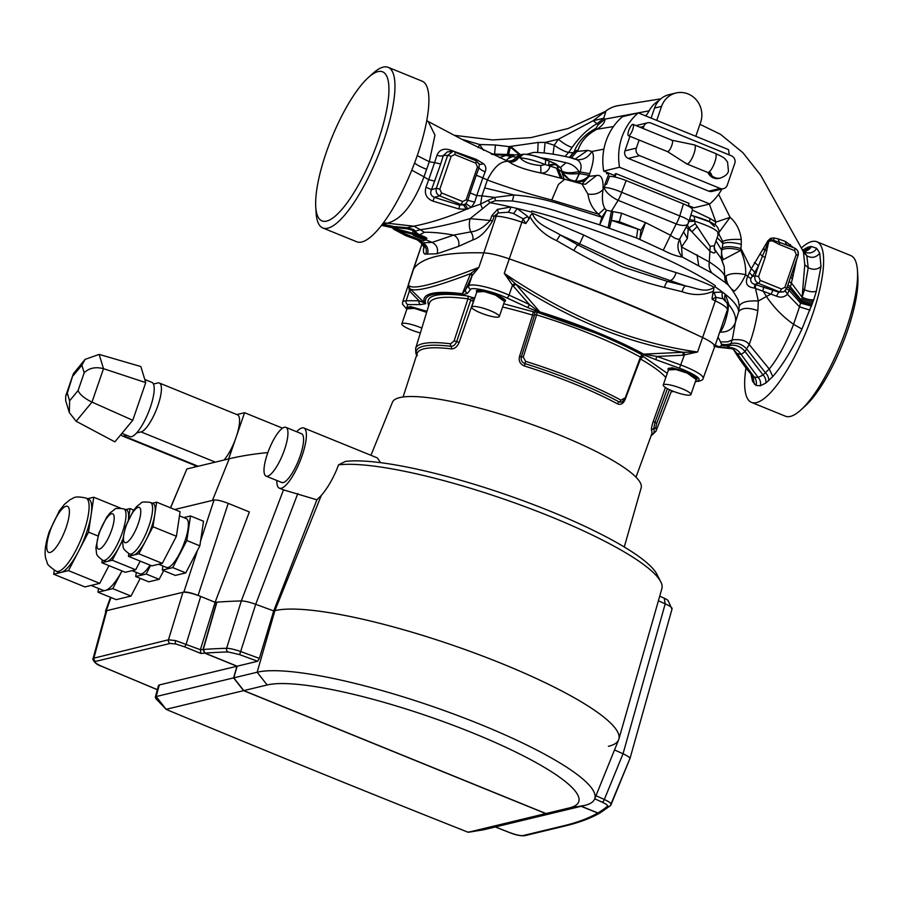 <?xml version="1.0" encoding="UTF-8"?>
<svg xmlns="http://www.w3.org/2000/svg" width="903" height="903" viewBox="0 0 903 903"><rect width="100%" height="100%" fill="white"/><g stroke="black" fill="none" stroke-linecap="round" stroke-linejoin="round"><path stroke-width="1.35" d="M595.416 332.428L539.78 312.551L529.463 304.593L513.401 286.228A2.923 0.993 137.9 0 1 515.952 284.276L539.768 311.851A135.315 25.318 19 0 1 596.014 331.954A135.315 25.318 19 0 1 643.67 354.123L683.086 352.283L682.961 355.218L656.899 356.448L643.67 354.123A2.923 1.919 -61.5 0 1 642.552 354.36C629.098 347.068 613.385 339.754 595.416 332.428M640.701 357.802L640.419 357.136A128.79 24.099 -161 0 0 593.045 334.923A128.79 24.099 -161 0 0 536.608 314.899L523.266 357.035L525.546 361.313A127.109 23.783 19 0 1 577.096 379.791A127.109 23.783 19 0 1 620.948 400.131A2.337 1.513 118.3 0 1 619.232 401.97L621.953 402.128L624.865 398.855L640.419 357.136A2.337 1.58 119 0 1 642.767 355.263L643.331 356.55A2.337 2.043 88.9 0 0 642.541 356.38L642.541 356.38A2.337 2.043 88.9 0 0 640.87 357.43M407.027 308.691L410.391 306.546L426.961 311.298M668.468 369.824L671.843 367.679L687.883 372.217L696.145 379.35M476.389 291.376L480.825 289.784L496.278 294.254L505.228 301.297M525.546 361.313L524.993 363.627A125.551 23.501 19 0 1 575.911 381.89A125.551 23.501 19 0 1 619.232 401.97A2.337 1.513 -61.7 0 0 617.494 403.855A123.993 23.207 -161 0 0 574.714 384.023A123.993 23.207 -161 0 0 524.429 365.986C520.151 364.202 518.514 361.042 519.507 356.516L532.601 315.091L534.474 315.282L521.347 356.741C520.771 360.263 521.99 362.566 524.993 363.627L524.429 365.986M416.78 354.755L416.644 354.608A2.337 2.269 -19.9 0 1 415.888 353.592L415.617 348.502A127.109 23.783 19 0 1 450.642 343.795A2.337 1.727 97 0 0 451.003 346.334C453.419 346.334 455.304 344.765 456.658 341.616L470.644 300.338L473.465 301.263L459.153 342.406C457.29 346.718 454.694 348.885 451.353 348.897A123.993 23.207 -161 0 0 417.209 353.423L403.077 396.981M420.369 332.925A14.64 2.743 19 0 1 410.888 329.787A14.64 2.743 19 0 1 401.801 323.872A14.64 2.743 19 0 1 420.38 327.496A14.64 2.743 19 0 1 421.836 328.105M401.801 323.872L407.129 308.386A14.64 2.743 19 0 1 425.719 311.998A14.64 2.743 19 0 1 426.634 312.382M672.329 390.92A14.64 2.743 19 0 1 663.242 385.005A14.64 2.743 19 0 1 681.833 388.629A14.64 2.743 19 0 1 690.919 394.532A14.64 2.743 19 0 1 672.329 390.92M663.242 385.005L668.581 369.508A14.64 2.743 19 0 1 687.16 373.131A14.64 2.743 19 0 1 696.258 379.046L690.919 394.532M480.735 312.957A14.64 2.743 19 0 1 471.648 307.043A14.64 2.743 19 0 1 490.227 310.666A14.64 2.743 19 0 1 499.314 316.581A14.64 2.743 19 0 1 480.735 312.957M471.648 307.043L476.976 291.556A14.64 2.743 19 0 1 495.566 295.168A14.64 2.743 19 0 1 504.653 301.083L499.314 316.581M459.153 342.406L454.096 340.86L467.957 298.848A2.337 1.671 97.8 0 0 467.167 295.902L472.461 297.538A2.337 1.05 -65.5 0 0 470.598 299.683L467.957 298.848A128.79 24.099 -161 0 0 429.433 303.216L415.617 348.502M470.644 300.338L470.598 299.683M450.642 343.795L454.096 340.86M624.865 398.855L640.419 357.136M642.541 356.38L641.017 357.678L625.102 398.776L621.964 402.128M523.266 357.035L519.507 356.516M534.678 314.662L534.474 315.26L534.678 314.662A2.337 2.291 46.5 0 0 533.221 311.749L537.071 312.246L536.608 314.899L534.678 314.662L532.747 320.734M620.948 400.131L624.504 398.223M669.484 389.678L656.718 423.304L654.991 422.311L653.693 428.801A125.551 23.501 19 0 1 651.165 435.585M667.407 388.64L654.991 422.311L653.253 421.385L665.409 387.466M656.718 423.304L655.838 427.288A2.337 2.269 160.1 0 1 653.693 428.801A2.337 2.269 -19.9 0 0 651.526 430.347C651.221 428.857 651.797 425.877 653.253 421.385M636.818 368.526L625.147 399.51C623.296 403.675 620.745 405.12 617.494 403.855M473.623 301.286A124.896 23.376 -161 0 0 473.465 301.263L472.461 297.538L474.797 297.9M503.727 303.769L533.221 311.749L532.601 315.091A124.896 23.376 -161 0 0 502.61 307.031M640.408 358.954L643.331 356.55L667.272 373.323M428.767 305.383L428.632 305.191C424.737 295.292 437.583 292.188 467.167 295.902M695.491 381.247L696.303 381.224C702.579 380.061 698.312 376.224 683.503 369.688L655.736 359.62L656.899 356.448A277.435 51.922 19 0 1 680.896 365.049A28.648 5.362 19 0 1 685.377 366.787A28.648 5.362 19 0 1 703.155 378.368L714.691 346.718A29.246 5.474 -161 0 0 702.681 337.575A439.321 82.218 -161 0 0 509.258 258.879A29.246 5.474 -161 0 0 483.624 252.885A439.321 82.218 -161 0 0 413.1 269.873A29.246 5.474 -161 0 0 413.021 270.065A29.246 5.474 -161 0 0 412.976 270.268A29.268 5.474 19 0 1 413.01 270.042A29.268 5.474 19 0 1 413.089 269.862A439.343 82.218 19 0 1 436.194 256.429A439.343 82.218 19 0 1 483.602 252.874A29.268 5.474 19 0 1 509.258 258.868A439.343 82.218 19 0 1 515.308 261.012C581.487 283.96 642.27 308.691 697.647 335.205A439.343 82.218 19 0 1 702.692 337.575A29.268 5.474 19 0 1 714.713 346.707A29.268 5.474 19 0 1 714.634 346.876A29.246 5.474 -161 0 0 714.691 346.718M655.736 359.62L642.552 354.36M539.78 312.551L526.946 307.212A2.923 1.501 -64.5 0 0 529.463 304.593A277.435 51.922 19 0 0 509.032 295.123L512.532 285.213L504.269 273.349C535.637 294.592 567.671 312.077 600.371 325.791C633.613 338.873 666.008 347.599 697.567 352.001L682.961 355.218M463.205 294.638C435.28 291.376 422.796 294.378 425.742 303.668A2.923 2.833 158.1 0 1 424.489 302.877A135.315 25.318 19 0 1 462.359 293.746L465.621 289.66A277.435 51.922 19 0 1 468.815 285.72L472.055 275.754L465.621 289.66A2.923 2.878 25.7 0 0 467.461 293.294L463.205 294.638A2.923 2.145 -82.8 0 1 462.359 293.746L470.519 273.654L478.861 267.401L472.055 275.754A2.923 2.359 28.3 0 0 471.073 273.157M671.335 391.326L672.532 390.999M409.352 288.057A2.923 2.562 -37.7 0 1 409.42 290.845L408.393 284.389L409.578 288.339L424.489 302.877L419.161 300.857A2.923 2.449 92 0 0 420.505 304.616L425.742 303.668M424.049 247.219L421.622 243.607L422.457 242.851L432.131 242.376L453.645 235.107L470.768 231.879C477.337 231.27 483.805 227.466 490.16 220.456L491.751 215.817L497.474 209.372L510.895 207.013L516.945 208.424L527.702 216.438L528.921 219.248L525.625 223.492A439.343 82.218 -161 0 0 521.9 222.172L504.269 273.349L515.952 284.276C571.294 320.057 627.009 342.734 683.086 352.283L697.567 352.001L715.323 300.88A439.343 82.218 -161 0 0 712.219 299.412L712.038 298.362A8.782 3.025 -153.7 0 0 712.648 298.825L712.219 299.412M679.485 368.131L684.339 355.127L684.327 352.339M513.401 286.228L512.532 285.213A2.923 0.937 -39.6 0 1 514.981 283.429M471.671 276.465A2.923 2.427 28.8 0 0 470.519 273.654C433.338 287.809 413.032 292.696 409.578 288.339M409.612 288.362A2.923 2.585 -42.9 0 1 409.849 291.364L409.42 290.845L406.158 300.812A277.435 51.922 19 0 1 419.161 300.857L409.849 291.364M413.1 269.873L408.393 284.389C409.612 290.89 433.101 285.235 478.861 267.401L496.244 216.178A439.343 82.218 -161 0 0 494.201 216.122L492.609 220.772C486.536 231.236 479.944 237.624 472.845 239.95L458.51 246.406L437.12 253.743L425.753 254.115C424.049 254.33 423.281 252.772 423.473 249.465L423.868 246.824M121.916 433.372L129.851 436.6A29.268 8.093 -67.9 0 0 136.601 432.966A29.268 8.093 -67.9 0 0 150.383 407.208A29.268 8.093 -67.9 0 0 153.442 384.035A29.268 8.093 -67.9 0 0 151.907 382.387L144.785 379.486M136.601 432.966L141.003 431.905A26.345 7.28 -67.9 0 0 157.98 405.379A26.345 7.28 -67.9 0 0 159.357 383.03A26.345 7.28 -67.9 0 0 157.856 382.962L153.442 384.035M224.034 460.033A26.345 7.28 -67.9 0 0 236.146 437.176A26.345 7.28 -67.9 0 0 237.523 414.838L159.357 383.03M266.058 476.095L281.691 482.462A26.3 7.269 -67.9 0 0 300.146 456.038A26.3 7.269 -67.9 0 0 301.523 433.733L285.89 427.367A26.3 7.269 -67.9 0 0 267.435 453.791A26.3 7.269 -67.9 0 0 266.058 476.095A26.3 7.269 -67.9 0 0 284.513 449.683A26.3 7.269 -67.9 0 0 285.89 427.367M56.223 571.249L58.83 572.31A39.518 10.926 -67.9 0 0 61.077 572.412A39.518 10.926 -67.9 0 0 78.505 551.383A39.518 10.926 -67.9 0 0 86.541 532.623A39.518 10.926 -67.9 0 0 91.147 514.687A39.518 10.926 -67.9 0 0 88.607 499.111L85.999 498.05A39.518 10.926 112.1 0 1 83.934 531.562A39.518 10.926 112.1 0 1 56.223 571.249C49.823 566.937 46.832 564.059 47.238 562.625L46.042 559.42C44.834 555.943 43.908 548.211 49.202 531.833L59.372 510.771L64.35 504.405L70.457 499.415C73.832 498.614 73.008 495.307 85.999 498.05M91.09 585.437L103.123 590.325A39.518 10.926 -67.9 0 0 105.369 590.427A39.518 10.926 -67.9 0 0 121.984 570.933M128.384 519.564A27.801 7.687 -67.9 0 0 126.42 509.913L123.824 508.852A27.801 7.687 112.1 0 1 122.368 532.431A27.801 7.687 112.1 0 1 102.863 560.357L105.47 561.418A27.801 7.687 -67.9 0 0 107.051 561.485A27.801 7.687 -67.9 0 0 119.309 546.687A27.801 7.687 -67.9 0 0 122.548 539.791M132.052 570.651L139.886 573.845A26.345 7.28 -67.9 0 0 150.011 565.12M129.456 553.945L132.064 555.006A27.801 7.687 -67.9 0 0 133.644 555.085A27.801 7.687 -67.9 0 0 145.914 540.287A27.801 7.687 -67.9 0 0 151.569 527.081A27.801 7.687 -67.9 0 0 154.797 514.462A27.801 7.687 -67.9 0 0 153.025 503.502L150.417 502.44A27.801 7.687 112.1 0 1 148.961 526.02A27.801 7.687 112.1 0 1 129.456 553.945C121.499 548.065 123.666 548.335 122.492 541.439L125.461 526.821L133.305 510.771L136.692 506.527L141.06 503.106C141.387 501.921 144.514 501.696 150.417 502.44M158.646 564.251L166.479 567.434A26.345 7.28 -67.9 0 0 184.957 540.976A26.345 7.28 -67.9 0 0 186.334 518.638L179.471 515.839M608.396 746.33A187.316 35.059 -161 0 0 618.871 739.128A187.316 35.059 -161 0 0 477.247 654.02A187.316 35.059 -161 0 0 274.907 610.631L273.711 610.925L255.707 604.299C249.521 602.087 244.736 600.969 241.315 600.935L283.497 489.866L316.897 499.799L321.31 495.431C327.044 488.771 332.18 480.17 336.717 469.616L338.467 464.876L345.318 461.467A172.8 32.339 19 0 1 518.74 499.133A172.8 32.339 19 0 1 656.933 574.285L660.759 581.792A178.975 33.49 -161 0 0 518.187 504.156A178.975 33.49 -161 0 0 338.467 464.876M276.815 480.475A32.485 8.985 -67.9 0 0 279.366 488.184A32.485 8.985 -67.9 0 0 302.144 455.552A32.485 8.985 -67.9 0 0 303.848 427.999A32.485 8.985 -67.9 0 0 296.635 431.747M283.497 489.866L279.366 488.184M370.941 455.304L392.455 402.196A131.533 24.618 19 0 1 399.645 397.613A131.533 24.618 19 0 1 541.732 428.067A131.533 24.618 19 0 1 641.164 487.834L624.266 546.992M195.025 465.508L194.461 467.156M236.857 414.567L244.566 412.716L228.651 458.916M170.486 507.813L186.865 468.984L170.588 507.847M267.864 452.561A1015.728 190.093 -161 0 0 229.227 458.78L186.865 468.984M659.721 596.161L664.247 598.204C667.294 599.626 668.581 600.63 668.107 601.229L668.197 600.755M303.848 427.999L377.364 457.911L380.603 462.675M98.529 588.463L97.975 592.21L112.773 588.643L121.995 570.944M112.773 588.643L131.014 596.07L140.236 578.36M97.975 592.21L116.205 599.637L131.014 596.07M136.33 572.4L135.71 576.52L148.747 581.825L159.165 579.32L163.669 570.673M135.71 576.52L146.128 574.015L159.165 579.32M146.128 574.015L150.632 565.368M162.924 565.989L162.314 570.12L175.34 575.414L185.758 572.908L199.856 545.83L203.536 521.257L190.51 515.952L183.749 517.588M162.314 570.12L172.733 567.603L185.758 572.908M172.733 567.603L186.831 540.525L199.856 545.83M186.831 540.525L190.51 515.952M110.979 597.515L106.193 610.778L183.873 592.063L197.576 550.198M200.568 541.066L214.011 500.036L174.674 509.518M581.318 806.232L597.865 812.971L600.202 812.813L610.259 805.781L629.752 758.983C630.52 757.944 628.285 756.206 623.036 753.768L614.537 749.93L623.036 753.768C628.274 756.195 630.508 757.933 629.752 758.983L611.038 804.697A2.923 2.856 -130.4 0 1 610.259 805.781L610.259 805.781A2.923 2.856 -130.4 0 1 607.426 806.277C608.058 805.453 606.263 804.054 602.064 802.101L594.738 798.794M316.897 499.799L273.711 610.925L255.707 604.299L239.645 654.63L228.132 651.943A2.923 2.574 88.3 0 1 226.619 648.286C230.017 648.354 234.814 649.483 241.022 651.65L259.364 658.4L257.66 661.256L237.15 666.2L205.004 653.117L203.277 649.483A1021.778 191.222 19 0 1 226.619 648.286L241.315 600.935A1024.397 191.707 -161 0 0 215.106 602.301L198.096 595.382C191.571 592.887 186.831 591.77 183.873 592.063M106.193 610.778L105.764 612.031M214.011 500.036C216.968 499.754 221.709 500.86 228.233 503.366L249.363 511.956L215.106 602.301L200.692 596.431L186.21 643.941A2.923 0.813 112.1 0 1 184.37 646.751L175.893 644.02L170.17 643.433L95.684 661.368C94.014 662.113 96 663.739 101.644 666.256A3799.372 711.033 -161 0 0 157.359 689.666M244.566 412.716L282.56 428.169M618.871 739.128L661.888 588.575A178.975 33.49 -161 0 0 660.759 581.792M668.186 600.755L671.9 609.085C672.724 607.967 670.489 606.218 665.195 603.859L658.4 600.788M595.991 795.712L604.333 799.482L623.036 753.768L665.195 603.859L664.247 598.204M128.836 553.674L128.44 556.338L151.885 565.876L162.303 563.37L176.412 536.28L180.092 511.719L156.648 502.17L152.325 503.219M128.44 556.338L138.859 553.821L145.914 540.287L152.957 526.742L156.648 502.17M152.957 526.742L176.412 536.28M138.859 553.821L162.303 563.37M102.242 560.086L101.847 562.738L125.291 572.288L135.71 569.77L140.213 561.124M101.847 562.738L112.265 560.232L122.515 540.558M128.407 519.507L130.043 508.581L125.72 509.619M130.043 508.581L133.768 510.093M112.265 560.232L135.71 569.77M54.259 570.301L53.683 574.195L84.938 586.916L99.748 583.349L108.97 565.639M53.683 574.195L68.481 570.628L88.528 532.138L93.754 497.226L87.614 498.704M68.481 570.628L99.748 583.349M88.528 532.138L97.975 535.987M93.754 497.226L120.494 508.107M121.025 434.456A26.345 7.28 -67.9 0 0 122.402 435.957A26.345 7.28 -67.9 0 0 123.914 436.025L126.736 435.336M145.733 382.612L140.823 366.528L99.149 354.405L103.506 368.672L145.733 382.612L132.764 420.279L114.884 441.86L76.123 421.261L69.328 412.592L69.621 400.785L78.064 390.593C79.893 394.645 84.532 398.483 91.993 402.106L132.764 420.279M78.064 390.593L84.193 372.792C89.07 367.995 95.504 366.629 103.506 368.672L91.993 402.106L76.123 421.261M69.328 412.592L65.648 400.526L65.727 395.932L67.296 393.189L69.621 400.785M84.193 372.792L81.868 365.196L85.119 359.36L99.149 354.405M85.119 359.36L73.38 373.718L67.296 393.189M101.283 666.098A2.923 0.982 -67.1 0 0 101.441 666.233C94.623 664.382 91.835 658.501 93.144 658.343L168.455 639.798L175.6 640.599L200.364 649.708L215.106 602.301A1024.397 191.707 -161 0 1 216.63 602.188L216.855 602.278M203.017 649.494L204.755 653.14A1018.866 190.68 -161 0 0 200.85 653.456L200.364 649.708A1021.778 191.222 19 0 1 203.017 649.494L216.63 602.188M243.607 690.648L166.152 709.306L156.14 696.563L233.595 677.893L243.607 690.648L545.773 813.592L561.023 811.131L483.568 829.789L468.33 832.261L545.773 813.592M166.378 709.487L166.378 709.487A3772.689 706.044 -161 0 0 467.822 832.137L481.976 830.049M233.595 677.893L236.958 666.245L159.3 684.948L156.14 696.563L155.282 697.297L158.488 685.524L159.3 684.948M93.144 658.343L105.99 611.196L106.802 610.631L93.968 657.734A2.923 2.754 76.5 0 0 95.684 661.368M170.17 643.433A2.923 2.754 76.5 0 1 168.455 639.798L182.937 592.289L106.802 610.631M182.937 592.289C186.616 591.928 192.542 593.316 200.692 596.431M204.755 653.14L236.958 666.245M495.386 826.945A3799.372 711.033 -161 0 0 509.473 832.498C515.794 834.857 520.32 835.885 523.074 835.568L563.709 825.782A1018.866 190.68 -161 0 0 597.73 813.039L600.077 812.892C590.81 818.231 579.229 822.565 565.334 825.906A2.923 2.754 -103.5 0 1 563.709 825.782M581.126 806.289L597.73 813.039M156.038 698.775L155.282 697.297M483.568 829.789L482.857 829.97M602.064 802.101A2.923 1.275 114.3 0 0 604.333 799.482C609.57 801.966 611.805 803.704 611.038 804.697L611.207 804.483M267.164 684.971L257.152 672.227A183.919 34.416 19 0 1 457.528 715.458A183.919 34.416 19 0 1 594.637 799.031A183.919 34.416 19 0 1 584.58 805.453L561.214 811.086L545.965 813.547L569.33 807.925A169.73 31.763 -161 0 0 473.33 733.168A169.73 31.763 -161 0 0 267.164 684.971L243.799 690.603L233.787 677.848L257.152 672.227L274.907 610.631L273.711 610.925L259.364 658.4M594.637 799.031L618.634 739.794A187.316 35.059 -161 0 0 478.985 654.664A187.316 35.059 -161 0 0 274.907 610.631L321.31 495.431M203.277 649.483L216.889 602.166A1024.397 191.707 -161 0 1 241.315 600.935C244.702 600.958 249.499 602.087 255.707 604.299L297.798 493.546M237.15 666.2L233.787 677.848M545.965 813.547L243.799 690.603M716.034 240.932L721.542 250.029L721.418 259.026M692.443 210.117L710.051 218.492L715.865 222.104L730.121 217.341C736.419 222.962 740.133 230.333 741.261 239.464L741.284 244.329C732.773 242.173 726.644 241.925 722.874 243.584L721.892 249.781C726.091 247.851 732.378 248.054 740.765 250.379L721.971 260.312L724.229 266.78L724.872 279.185L726.001 283.576M733.428 349.393L737.096 353.513L741.126 354.427L745.077 351.594L749.151 344.472C752.888 334.911 755.777 323.635 757.843 310.655C748.373 307.347 741.984 307.663 738.688 311.591L739.286 306.038L738.191 299.977C732.66 289.84 728.032 283.813 724.285 281.894L712.106 273.124L682.228 257.005L681.551 246.959L709.295 261.96C719.826 268.789 725.053 274.015 724.962 277.65L726.294 275.731C730.82 273.191 737.277 272.841 745.664 274.704C746.047 266.949 744.422 258.845 740.765 250.379L740.923 248.551L751.206 268.925L767.956 240.706L770.62 238.313L773.792 237.963L778.442 238.945L785.508 241.485L793.489 247.659M733.608 291.59L734.376 291.105C738.315 287.809 742.074 282.334 745.664 274.704L747.707 276.386L751.206 268.925A5.858 2.246 -149 0 1 754.637 272.672L750.822 278.598C750.314 281.465 751.601 283.384 754.682 284.355L778.928 292.2L783.68 291.85L779.515 291.906L758.396 283.316C755.405 281.691 754.298 279.174 755.066 275.776L758.373 266.148L754.637 272.672M802.654 250.142L807.553 247.332L811.233 246.429L816.707 248.325L819.743 253.19L820.985 266.498L816.346 291.161L813.784 299.638L801.932 329.053C792.349 349.337 782.641 365.173 772.81 376.551L765.812 383.041L760.36 385.784L755.98 385.412L752.605 381.427L750.901 373.91M745.968 367.905A86.711 23.963 -67.9 0 0 751.477 402.388A86.711 23.963 -67.9 0 0 756.421 402.614A86.711 23.963 -67.9 0 0 809.449 323.206A86.711 23.963 -67.9 0 0 816.831 241.756A86.711 23.963 -67.9 0 0 811.887 241.541A86.711 23.963 -67.9 0 0 801.3 248.054M811.278 246.429L811.3 246.429A8.782 8.364 86.6 0 1 804.359 251.181L804.359 251.181A8.782 8.364 86.5 0 0 811.278 246.429M614.593 106.486L618.295 105.628A30.533 28.783 76.5 0 0 614.661 106.464L614.593 106.486M713.449 291.229C703.437 295.473 693.007 295.631 682.171 291.714A5.858 2.63 -75.8 0 1 685.648 285.946L625.982 265.234L560.199 234.893L556.587 240.616C544.938 235.378 536.021 227.353 529.858 216.528L532.239 213.153C536.021 224.599 550.458 228.741 560.199 234.893L577.717 244.882L622.427 266.859L667.859 281.555L685.648 285.946C695.175 287.628 705.864 293.712 714.092 287.154L712.038 298.362M368.345 77.534L372.781 73.515A86.711 23.963 112.1 0 1 383.233 67.127A86.711 23.963 112.1 0 1 388.188 67.341L422.119 81.146A86.711 23.963 112.1 0 1 414.725 162.596A86.711 23.963 112.1 0 1 361.708 242.004A86.711 23.963 112.1 0 1 356.753 241.778L322.822 227.974A86.711 23.963 112.1 0 1 316.106 212.792L315.745 206.821A80.491 22.248 112.1 0 1 331.706 137.967A80.491 22.248 112.1 0 1 368.345 77.534A80.491 22.248 112.1 0 1 378.052 71.597A80.491 22.248 112.1 0 1 378.425 140.067A80.491 22.248 112.1 0 1 326.57 221.111A80.491 22.248 112.1 0 1 315.745 206.821M388.188 67.341A86.711 23.963 112.1 0 1 380.795 148.792A86.711 23.963 112.1 0 1 327.778 228.188A86.711 23.963 112.1 0 1 322.822 227.974M816.831 241.756L850.761 255.56A86.711 23.963 112.1 0 1 857.478 270.742A86.711 23.963 112.1 0 1 840.287 344.912A86.711 23.963 112.1 0 1 800.803 410.018A86.711 23.963 112.1 0 1 790.351 416.418A86.711 23.963 112.1 0 1 785.407 416.193L751.477 402.388M857.478 270.742L857.85 276.713A80.491 22.248 112.1 0 1 841.889 345.567A80.491 22.248 112.1 0 1 805.239 406L800.803 410.018M682.171 291.714L664.597 287.425C633.692 280.032 603.452 267.728 573.856 250.515L556.587 240.616M528.921 219.248L529.858 216.528M607.064 172.45L606.556 173.794L609.096 173.286L604.784 184.551L606.511 184.336L609.593 176.288C613.769 176.469 619.3 177.891 626.163 180.566L683.447 203.875C689.96 206.64 692.951 208.683 692.42 209.993L689 221.37A8.782 2.54 175.7 0 0 694.61 221.111L695.254 223.707L710.176 246.372L714.397 245.672L714.239 248.765A8.782 8.172 -18 0 0 715.278 250.831C715.515 253.641 713.607 253.63 709.521 250.797L691.517 231.36L687.273 225.265M689.892 218.255L692.42 209.993M729.184 154.887A58.537 55.185 76.5 0 0 728.507 149.605L638.263 112.875A58.537 55.185 76.5 0 0 619.537 167.247L709.792 203.976L693.933 207.792L688.334 205.523L692.319 207.148L691.901 208.503M609.096 173.286L614.616 175.532L603.678 171.073L619.537 167.247M658.897 100.673A26.672 25.137 76.5 0 0 649.122 110.832A30.409 28.659 76.5 0 1 645.735 115.923M709.397 361.211L714.623 346.876A439.343 82.218 19 0 1 714.623 346.91M515.308 261.012C581.667 284.614 642.439 309.345 697.647 335.205M690.851 215.32L692.262 215.659C703.211 218.74 710.469 221.574 714.025 224.17C718.19 226.01 719.973 232.263 718.619 233.414L714.397 245.672M691.563 215.546C693.797 215.332 694.791 217.025 694.554 220.637L694.61 221.111C711.857 226.958 719.567 231.27 717.727 234.046M689.565 219.497L694.554 220.637M689.091 227.804L695.254 223.707M691.935 231.721L697.285 226.461M714.104 246.959L715.278 250.831M724.229 266.78L721 258.224L714.228 248.72M499.393 157.653L505.782 155.485L509.902 156.14L508.366 154.582L510.5 155.914L508.141 158.612L512.419 156.535L510.5 155.914L513.683 154.706L491.13 153.939M561.045 168.195L560.718 167.89A5.858 5.35 130.4 0 1 561.045 168.195L557.388 165.915C555.582 164.199 553.155 164.323 550.096 166.299C548.358 171.164 545.299 173.399 540.908 173.004C525.76 169.911 515.071 166.163 508.863 161.75L506.177 160.463L508.141 158.612M417.242 155.632L429.309 161.761L434.964 135.111L428.203 121.51L464.176 140.507L506.177 160.463C510.184 161.75 513.525 160.655 516.223 157.178L512.419 156.535A5.858 5.079 90.4 0 1 516.064 154.808L514.778 154.989M663.254 250.266L670.557 235.277C674.327 238.29 677.363 239.566 679.677 239.092C676.719 245.492 677.566 251.463 682.228 257.005C677.092 256.373 670.76 254.127 663.254 250.266L636.513 237.952L599.66 224.858L554.453 210.455C539.215 205.963 525.162 202.803 512.317 200.974L513.942 194.98L484.651 187.926L487.383 179.99C493.828 167.145 500.759 160.937 508.152 161.366C512.238 162.303 515.534 160.96 518.017 157.348L516.223 157.178L520.162 154.594L516.064 154.808M508.863 161.75A8.782 8.33 125.9 0 0 518.706 157.438L518.017 157.348A5.858 5.407 83.8 0 1 522.148 154.39L521.178 154.594M512.317 200.974L495.499 200.68L489.934 202.667L488.083 200.342L480.577 204.123L481.92 195.861L476.739 195.59L482.834 177.88L476.253 175.238L479.019 167.744L477.484 166.942L475.813 163.172L454.694 154.582L451.161 156.242L447.662 155.395L452.572 151.681L447.391 151.839L443.294 155.519L440.72 163.974L434.591 162.619L436.973 155.316C439.377 149.672 443.904 147.934 450.541 150.124L476.05 159.278L483.263 163.567C485.837 165.757 486.48 168.477 485.193 171.728L482.834 177.88L487.383 179.99C506.278 187.124 527.736 193.795 551.756 200.026L558.438 184.426L564.793 179.245L540.908 173.004L540.773 165.542L545.051 164.504C534.915 160.508 526.63 158.307 520.207 157.901L518.706 157.438A5.858 5.418 83.4 0 1 522.905 154.311L522.148 154.39A5.858 5.407 83.8 0 1 522.532 154.368M560.718 167.89L555.898 163.928L544.453 159.267C537.183 156.445 531.257 154.887 526.686 154.582A5.858 5.057 91.2 0 0 525.015 154.221A5.858 5.057 91.2 0 0 520.207 157.901C523.796 162.088 530.648 164.628 540.773 165.542M560.537 178.162L556.462 168.139L545.051 164.504A5.858 2.19 112.1 0 0 544.848 159.323L544.848 159.323C537.127 156.264 530.524 154.571 525.015 154.221L522.905 154.311A5.858 5.418 83.4 0 1 524.056 154.311M564.003 179.042L561.813 171.909L558.133 169.042L557.264 165.644C555.413 164.177 552.501 163.985 548.516 165.08L549.227 161.005L544.848 159.323A5.858 2.19 112.1 0 0 544.453 159.267M561.248 168.579L555.898 163.928L549.227 161.005M440.72 163.974L431.555 189.63C429.862 193.152 430.787 195.725 434.332 197.328L459.367 205.139L463.476 204.868L465.892 203.683L467.686 200.647L470.158 192.937L476.739 195.59L474.718 202.159L471.4 207.295L466.354 209.259L458.938 208.977L432.977 201.155C426.487 198.513 424.15 193.874 425.979 187.237L428.699 179.731L423.981 176.83C413.563 204.157 401.417 219.587 387.545 223.097L381.98 224.7M451.161 156.242L439.829 189.145L436.33 188.298L431.555 189.63L425.979 187.237M432.977 201.155L434.332 197.328L439.659 195.849C436.668 194.213 435.562 191.707 436.33 188.298L447.662 155.395L443.294 155.519A5.858 2.201 14.8 0 1 436.973 155.316M434.84 181.074L428.699 179.731L434.591 162.619L429.309 161.761L423.981 176.83L411.768 170.17M458.938 208.977A5.858 0.903 106 0 0 459.367 205.139L460.778 204.439A2.923 0.813 -67.9 0 0 462.607 201.504L466.151 199.856L477.484 166.942M382.24 224.362L392.365 226.416L407.106 227.725L413.563 229.52L415.549 231.123L420.301 229.689L413.89 226.201C431.69 222.578 449.175 216.934 466.354 209.259L463.476 204.868M467.698 209.191A5.858 2.088 72.2 0 0 464.198 204.642L460.778 204.439L439.659 195.849A2.923 0.813 -67.9 0 0 441.499 192.915L462.607 201.504M525.625 223.492L523.04 218.763L513.299 213.435L508.107 212.228A8.782 4.143 -82.6 0 0 510.895 207.013A166.829 31.221 -161 0 0 489.934 202.667L482.462 208.774L480.577 204.123L471.4 207.295L465.892 203.683M449.976 151.76L450.541 150.124M474.718 202.159L466.151 199.856M475.384 160.452A5.858 0.948 108.5 0 0 476.05 159.278M479.177 163.928A5.858 3.115 136.7 0 0 483.263 163.567M485.193 171.728A5.858 2.212 -153.9 0 1 479.019 167.744L479.267 164.154L475.847 160.678A2.923 0.813 -67.9 0 1 475.96 160.689L454.852 152.099A2.923 0.813 -67.9 0 0 454.728 152.088L454.852 152.099A2.923 0.813 -67.9 0 1 454.694 154.582M794.584 248.144C797.631 249.759 798.737 252.276 797.913 255.696L796.22 254.42L794.55 250.639A2.923 0.813 112.1 0 0 794.708 248.156A2.923 0.813 112.1 0 0 794.584 248.144L779.605 242.376A5.858 3.815 95.1 0 1 778.442 238.945M794.55 250.639L779.233 244.408A2.923 0.813 112.1 0 0 779.605 242.376L771.557 239.803L768.588 241.27L758.373 266.148A5.858 1.693 -151.3 0 0 754.332 262.66M773.792 237.963A5.858 3.081 -80.6 0 0 773.95 240.096A2.923 0.711 121.8 0 1 773.386 241.361L771.376 240.672L768.792 241.473L765.213 257.287L762.877 256.565L759.976 253.845M765.213 257.287L758.565 276.611L760.236 280.381L781.355 288.983L784.888 287.323L786.705 288.508L783.86 291.759L786.705 288.508L798.038 255.594C798.907 252.298 797.789 249.826 794.708 248.156L786.265 244.724M787.021 245.04A5.858 4.143 117.8 0 1 785.508 241.485M791.028 246.666A5.858 4.583 119.9 0 1 790.373 244.566M796.739 259.353L790.486 286.906L787.439 294.276C784.255 297.256 780.655 297.9 776.625 296.207L754.253 288.012C746.95 287.131 744.761 283.249 747.707 276.386L750.822 278.598M791.547 274.422A5.858 1.896 -163 0 0 793.297 276.002M786.637 288.576L797.913 255.696M789.166 281.352A5.858 1.298 -161.3 0 0 791.491 283.068L802.101 297.256L804.471 289.739L808.219 267.728L804.776 264.692L802.101 297.256C806.932 299.378 810.826 300.18 813.784 299.638M787.901 284.942L790.486 286.906L801.277 300.146L801.627 298.645C806.458 300.767 810.352 301.602 813.287 301.162M766.918 242.433A5.858 1.072 -150.9 0 0 767.685 242.896L768.103 242.986M787.269 286.748L790.023 288.621L800.938 301.5A8.782 1.941 -160.8 0 0 812.215 304.322M786.592 288.813A5.858 0.655 -160.2 0 0 789.561 290.371M786.581 288.723L789.47 290.653L800.532 303.115L811.594 306.094M752.504 375.704L754.208 377.093L758.181 377.465L763.046 374.971L769.221 368.977C777.98 358.288 786.095 343.4 793.579 324.324L799.505 306.828L787.439 294.276L785.317 290.687A5.858 1.005 -137.6 0 0 787.687 293.994M781.355 288.983A2.923 0.813 112.1 0 1 779.515 291.906L778.928 292.2A5.858 1.005 -69.4 0 0 776.625 296.207M749.163 272.695A5.858 2.562 -147.6 0 1 752.233 276.555L755.066 275.776L758.565 276.611M755.461 284.569L755.427 288.08L758.317 301.004C747.684 300.439 741.34 302.11 739.286 306.038M760.236 280.381A2.923 0.813 112.1 0 1 758.396 283.316L754.682 284.355A5.858 0.869 -74 0 1 754.253 288.012M779.233 244.408L773.386 241.361M475.813 163.172A2.923 0.813 -67.9 0 0 475.96 160.689L478.996 163.759M405.887 235.694A0.88 0.632 118 0 1 405.774 235.649L393.482 229.114L392.568 227.861L412.378 233.132L412.253 234.159L393.787 229.249L405.887 235.694L420.775 241.146A0.88 0.824 87.2 0 0 421.114 241.203L421.114 241.203A0.88 0.824 87.2 0 0 421.441 241.112M423.846 240.548L422.785 241.045L424.286 239.938L414.003 235.751L412.253 234.159M413.743 234.125L425.674 239.724A0.88 0.824 -114.2 0 1 425.245 240.209L425.245 240.209A0.88 0.824 -114.2 0 1 424.613 240.221M424.286 239.938L424.839 239.058L425.674 239.724M413.405 234.566A0.88 0.824 -114.2 0 1 413.314 234.611L413.314 234.611A0.88 0.824 -114.2 0 1 412.694 234.622M414.556 232.308A0.88 0.824 -117.9 0 1 415.719 232.173L415.549 231.123L414.375 231.653L414.454 232.534L413.292 230.468L412.378 233.132L413.924 234.046A0.88 0.824 -114.2 0 1 413.495 234.532L413.495 234.532A0.88 0.824 -114.2 0 1 412.874 234.543M409.793 236.767L405.774 235.649A0.88 0.632 118 0 1 405.673 235.581M413.314 234.611L413.924 234.046M413.563 229.52L413.292 230.468L407.14 228.809L392.918 227.364L392.895 226.292L382.375 224.181M392.737 227.342L391.225 226.089L392.455 226.427M407.14 228.809L407.106 227.725L413.89 226.201L383.436 222.77M414.827 232.071L413.992 233.99M415.719 232.173L419.071 234.599L425.685 237.297L426.972 238.505L425.956 239.047M414.748 232.116A0.88 0.824 -117.7 0 1 415.538 232.263M426.013 238.81A0.88 0.813 -118.2 0 1 426.306 238.527L425.923 238.99L418.529 235.48L414.263 232.624M414.003 235.751L415.786 232.703M426.306 238.527L426.306 238.527A0.88 0.813 -118.2 0 1 426.972 238.505M393.787 229.249L422.785 241.045L420.775 241.146M712.512 293.96L714.397 292.403L722.49 292.064L725.301 294.254L728.473 303.363L728.1 309.831C725.786 321.299 723.122 328.715 720.097 332.078L719.431 333.004M728.1 309.831A8.782 3.635 20.8 0 0 727.265 310.271M719.77 332.033A8.782 8.217 48.1 0 1 720.097 332.078C727.457 332.406 732.525 329.29 735.302 322.743C736.521 317.484 734.241 311.332 728.473 304.266A8.782 4.594 0.3 0 0 727.75 305.372M728.473 303.363A8.782 4.955 -1.7 0 0 727.66 304.864M727.671 306.343L727.062 302.99L723.089 298.803L716.079 297.313L712.648 298.825M772.81 376.551L769.221 368.977L749.151 344.472C746.262 340.544 740.618 339.009 732.22 339.878L730.2 345.397A14.64 14.076 -173.7 0 1 721.779 345.307L720.549 341.932L727.705 341.831L732.22 339.878L735.302 322.743L738.688 311.591A166.829 31.221 -161 0 0 725.301 294.254A8.782 7.484 -42.5 0 0 725.504 300.688M513.299 213.435A8.782 4.097 -71.1 0 0 516.945 208.424A166.829 31.221 -161 0 1 531.393 212.058L531.754 211.02A166.829 31.221 19 0 1 715.345 285.72L714.984 286.759A166.829 31.221 -161 0 1 722.49 292.064A8.782 7.596 -62.1 0 0 723.089 298.803M714.397 292.403A8.782 6.445 -121.6 0 0 716.079 297.313A8.782 4.402 -64.7 0 1 715.323 300.88A29.268 5.474 -161 0 1 727.355 310L714.713 346.707M526.472 222.849A8.782 2.246 7.7 0 1 525.614 222.725M527.702 216.438A8.782 3.589 -31 0 1 523.04 218.763L521.9 222.172A29.268 5.474 -161 0 0 496.244 216.178A8.782 7.416 91.5 0 1 498.151 212.95L494.201 216.122A8.782 1.648 -161 0 1 491.751 215.817M508.107 212.228L498.151 212.95A8.782 2.653 -120.2 0 0 497.474 209.372M472.845 239.95A8.782 6.908 -116.8 0 0 470.768 231.879A14.64 9.91 -87.3 0 1 470.124 218.65L490.16 220.456A8.782 1.648 -161 0 0 492.609 220.772M423.473 249.465A8.782 7.935 -174.9 0 0 424.015 247.512M418.529 235.48L424.297 232.297C432.379 232.094 442.165 233.03 453.645 235.107A8.782 7.755 -104.1 0 1 458.51 246.406M425.753 254.115A8.782 8.635 95.1 0 0 421.994 243.404A14.64 14.358 -37.8 0 1 418.563 240.785M425.708 239.758L432.131 242.376C436.702 244.792 438.373 248.585 437.12 253.743M427.435 254.149A8.782 8.567 82.8 0 0 422.457 242.851L418.936 240.503M713.833 346.007L719.409 346.865L721.779 345.307M715.244 345.172L719.409 346.865L726.26 347.779M765.812 383.041A8.782 7.721 -125.8 0 0 763.046 374.971L745.077 351.594C741.013 346.65 736.058 344.585 730.2 345.397L726.904 347.689C732.864 346.944 737.604 349.19 741.126 354.427L758.181 377.465A8.782 8.274 -103.5 0 1 760.36 385.784M716.361 346.605A14.64 11.795 102.2 0 0 718.336 347.271A14.64 11.795 102.2 0 0 718.348 347.271L732.705 348.851L737.096 353.513L754.208 377.093A8.782 8.432 -63 0 1 755.98 385.412M720.549 341.932L718.032 337.079M424.297 232.297L420.301 229.689C433.971 227.883 450.574 224.204 470.124 218.65L482.462 208.774M757.843 310.655L758.317 301.004L771.252 293.836L773.013 290.044M392.658 227.579L381.687 225.084M488.083 200.342L494.697 197.43L481.92 195.861L484.651 187.926M608.069 227.816L611.41 211.212L612.923 211.573L609.469 228.233L611.421 220.377L619.323 221.732L621.614 213.232L645.498 222.567L639.832 239.193L640.938 230.242L645.498 222.567L670.557 235.277L676.212 223.933A14.64 4.041 -67.9 0 0 679.756 215.93L621.67 192.294A14.64 4.041 112.1 0 1 618.126 200.297A14.64 5.486 -148.3 0 1 604.197 187.643A14.64 2.878 -159 0 1 621.67 192.294L626.163 180.566M495.499 200.68L494.697 197.43L513.942 194.98C527.803 195.985 542.331 198.762 557.523 203.31L601.872 217.262L599.66 224.858L606.489 210.309L611.41 211.212L618.126 200.297L676.212 223.933A14.64 5.836 -153.5 0 0 688.109 223.605L689 221.37A14.64 2.596 -163 0 0 679.756 215.93L683.447 203.875M621.614 213.232L612.923 211.573L611.421 220.377L637.744 229.069L636.513 237.952M710.176 246.372L709.295 261.96C708.595 266.408 709.532 270.132 712.106 273.124M689 221.37A14.64 2.596 -163 0 1 688.312 221.867A14.64 5.836 -153.5 0 1 688.109 223.605L679.677 239.092L681.551 246.959L687.386 238.471L688.255 228.944L691.517 231.36M564.793 179.245L581.916 183.919L587.955 194.089C589.128 202.34 592.65 209.044 598.542 214.192L601.872 217.262L606.489 210.309L604.773 208.435C602.346 204.01 601.782 197.701 603.057 189.483L605.428 184.426M640.938 230.242L619.323 221.732L640.938 230.242M686.28 227.263L688.255 228.944L689.057 227.737M687.386 238.471L683.808 232.229M551.756 200.026L598.542 214.192L604.773 208.435M587.955 194.089C594.501 194.935 599.536 193.4 603.057 189.483C603.497 179.11 601.319 174.46 596.522 175.521L585.415 184.257L581.916 183.919M741.284 244.329L740.923 248.551C732.175 246.214 725.854 246.067 721.948 248.088M461.772 139.254L479.628 144.514L495.442 144.988L509.01 146.625L538.154 142.471L545.107 142.392L558.37 139.276L593.113 120.754L603.396 112.773M569.714 157.494L573.744 152.844L568.574 152.438L572.163 147.347C579.828 136.534 588.271 128.542 597.493 123.372L603.723 118.248L605.01 119.128L598.26 124.603L593.113 120.754L603.723 118.248L605.732 111.949L602.82 113.293M693.323 216.031L709.442 221.766L714.454 226.54M561.169 178.32L557.004 168.398L558.133 169.042L562.185 178.591M492.056 154.368L505.782 155.485M483.534 150.316L479.628 144.514L478.093 147.629M576.972 159.741C581.035 162.009 582.074 166.073 580.076 171.942L589.704 173.647C593.745 161.976 594.445 154.594 591.826 151.478C588.485 157.257 583.53 160.012 576.972 159.741L571.035 157.923M559.047 167.168L560.549 167.36L566.034 162.732C571.836 163.951 576.137 166.92 578.936 171.626A99.748 18.67 19 0 1 580.076 171.942L579.444 173.613L589.061 175.306C586.013 179.257 581.577 181.221 575.775 181.21L575.708 182.237C581.543 182.271 585.991 180.307 589.061 176.345L596.522 175.521M570.335 180.679L561.813 171.909L561.237 168.726M494.607 153.691L495.442 144.988M572.163 147.347C568.258 146.331 563.664 143.645 558.37 139.276L554.228 145.225L553.042 154.199M544.114 152.991L545.107 142.392L554.228 145.225C559.792 149.153 564.578 151.557 568.574 152.438L565.052 156.456M538.154 142.471L537.669 152.472M526.618 154.323L533.955 152.37C544.486 152.528 557.602 154.515 573.292 158.33L574.15 158.567M519.462 154.661L510.297 147.11L510.85 146.557L520.241 154.594M507.384 154.199L509.01 146.625L510.297 147.11L508.705 154.323M569.353 157.404L574.364 151.275C578.146 141.658 585.325 134.028 595.89 128.395L596.894 129.253C587.3 134.31 581.058 141.218 578.157 149.954L574.364 151.275L573.744 152.844L577.683 151.388L587.661 150.372L591.826 151.478L603.893 149.13M587.661 150.372L575.843 158.601M578.157 149.954L571.441 157.89M575.053 182.056L575.38 181.097A103.202 19.313 -161 0 1 575.775 181.21L579.444 173.613A99.77 18.67 19 0 0 579.06 173.5A14.64 4.255 -74.3 0 1 575.38 181.097C568.958 180.126 564.544 177.022 562.129 171.773C565.696 173.839 571.339 174.414 579.06 173.5L578.936 171.626C570.978 173.229 565.346 173.06 562.05 171.13M598.26 124.603L595.89 128.395M613.476 126.544L596.894 129.253C602.188 125.923 604.886 122.548 605.01 119.128L649.122 110.832M614.661 106.464A30.533 28.783 76.5 0 0 604.039 112.57M717.129 237.76A134.637 25.194 -161 0 1 722.874 243.584L722.739 241.44C725.978 239.769 732.152 239.114 741.261 239.464M710.051 218.492L709.498 221.675M718.585 233.527L722.739 241.44M718.596 194.292L730.121 217.341L718.844 232.579M709.352 204.078L715.865 222.104L715.063 224.881M532.239 213.153L583.699 235.006C616.535 251.113 647.293 263.631 675.997 272.559C691.145 277.289 703.843 282.154 714.092 287.154M804.776 264.692L803.467 252.208L802.259 249.623L804.009 251.327L803.094 250.582M820.985 266.498C817.35 269.704 813.095 270.11 808.219 267.728L806.808 255.763L804.009 251.327A8.782 8.387 131.8 0 0 816.707 248.325M804.042 251.136A8.782 8.161 68.1 0 0 807.553 247.332L807.575 247.32A8.782 8.161 68.2 0 1 804.042 251.136A8.782 8.161 68.4 0 0 807.643 247.298M733.529 349.484L752.73 375.953L754.377 384.193M763.757 286.973L762.9 290.597L766.489 296.59C773.815 307.471 782.845 316.716 793.579 324.324L801.932 329.053M810.07 310.18L799.505 306.828L801.277 300.146A8.782 2.156 -161.3 0 0 812.734 302.821M632.71 129.558A6.118 1.693 -67.9 0 0 633.026 124.377A6.118 1.693 -67.9 0 0 628.736 130.517A6.118 1.693 -67.9 0 0 628.42 135.698A6.118 1.693 -67.9 0 0 632.71 129.558M667.419 151.569A6.118 1.693 -67.9 0 0 667.498 151.602A6.118 1.693 -67.9 0 0 667.848 151.625A6.118 1.693 -67.9 0 0 671.787 145.462A6.118 1.693 -67.9 0 0 672.103 140.281A6.118 1.693 -67.9 0 0 672.024 140.247A6.118 1.693 -67.9 0 0 671.764 140.258M693.922 144.909A10.249 2.833 112.1 0 1 694.373 144.886A10.249 2.833 112.1 0 1 694.509 144.931A10.249 2.833 112.1 0 1 693.967 153.623A10.249 2.833 112.1 0 1 687.375 163.94A10.249 2.833 112.1 0 1 686.788 163.906A10.249 2.833 112.1 0 1 686.652 163.849A10.249 2.833 112.1 0 1 686.19 163.195M707.929 172.518A10.249 9.651 76.5 0 0 713.415 177.914A10.249 9.651 76.5 0 0 719.081 178.365A10.249 9.651 76.5 0 0 719.793 178.162M656.741 120.404L661.56 106.385A21.954 20.69 -103.5 0 1 675.963 92.998A21.954 20.69 -103.5 0 1 688.12 93.957A21.954 20.69 -103.5 0 1 700.649 122.289L695.818 136.297M651.086 118.101L654.54 108.078A21.954 20.69 -103.5 0 1 668.931 94.691L675.963 92.998M688.154 206.031L689.079 203.356L616.128 173.681L615.18 173.907L614.164 176.853M638.263 112.875L622.393 116.701A58.537 55.185 76.5 0 0 603.678 171.073M709.792 203.976A58.537 55.185 76.5 0 0 721.926 189.043M723.438 188.682L712.038 191.425A5.858 5.52 -103.5 0 1 708.787 191.165L720.188 188.422A5.858 5.52 76.5 0 0 727.276 185.104L734.76 163.364A5.858 5.52 76.5 0 0 731.419 155.801L650.916 123.045A5.858 5.52 76.5 0 0 643.828 126.364L643.105 128.474M639.121 140.055L636.344 148.103A5.858 5.52 76.5 0 0 639.685 155.666L628.285 158.409L708.787 191.165M628.285 158.409A5.858 5.52 -103.5 0 1 624.944 150.857L636.344 148.103M629.944 136.33L624.944 150.857M636.039 125.596A5.858 5.52 -103.5 0 1 636.276 125.54L647.677 122.785M639.685 155.666L720.188 188.422M614.977 177.022L616.128 173.681M470.621 289.4C471.456 286.872 490.95 290.992 502.96 296.229L506.73 297.843A2.923 1.264 -65.8 0 0 509.032 295.123A28.648 5.362 19 0 0 504.822 293.328A28.648 5.362 19 0 0 468.815 285.72A2.923 2.856 50.5 0 0 470.621 289.4L467.461 293.294M537.071 312.246L594.524 332.643C613.114 340.217 629.188 347.757 642.767 355.263M426.803 311.828A15.396 2.878 -161 0 0 426.103 311.535A15.396 2.878 -161 0 0 406.519 307.867A15.396 2.878 -161 0 0 406.982 308.826L414.432 308.386L426.645 312.348M687.555 372.668A15.396 2.878 -161 0 0 667.972 369A15.396 2.878 -161 0 0 668.423 369.948L675.873 369.519L687.228 373.12L696.111 379.463A15.396 2.878 -161 0 0 697.048 379.012A15.396 2.878 -161 0 0 687.555 372.668M504.506 301.523A15.396 2.878 -161 0 0 505.454 301.049A15.396 2.878 -161 0 0 495.95 294.705A15.396 2.878 -161 0 0 476.378 291.037A15.396 2.878 -161 0 0 476.829 291.996M476.829 291.974L484.279 291.556L495.634 295.157L504.506 301.512M416.791 354.721A2.337 2.269 160.1 0 0 416.644 354.608A125.551 23.501 19 0 1 451.003 346.334A2.337 1.727 -83 0 1 451.353 348.897M655.838 427.288A127.109 23.783 19 0 1 655.973 431.262L651.04 435.946M636.005 477.19L651.684 434.151A123.993 23.207 -161 0 0 651.526 430.347M665.816 377.522A124.896 23.376 -161 0 0 640.498 359.01M526.946 307.212L506.73 297.843M673.378 391.326A135.315 25.318 19 0 1 671.132 391.846M696.303 381.224A2.923 2.585 88.1 0 0 697.33 381.427C701.213 380.852 703.155 379.824 703.155 378.368M406.892 309.074L407.648 304.571L420.505 304.616M407.648 304.571A2.923 2.585 -91.9 0 1 406.158 300.812A28.648 5.362 19 0 0 402.614 302.11L421.994 243.923M50.015 531.291A24.878 6.874 -67.9 0 0 50.128 552.455A24.878 6.874 -67.9 0 0 66.156 527.408A24.878 6.874 -67.9 0 0 66.043 506.244A24.878 6.874 -67.9 0 0 50.015 531.291M99.353 532.905A19.019 5.26 -67.9 0 0 99.443 549.092A19.019 5.26 -67.9 0 0 111.701 529.937A19.019 5.26 -67.9 0 0 111.611 513.751A19.019 5.26 -67.9 0 0 99.353 532.905M125.946 526.505A19.019 5.26 -67.9 0 0 126.036 542.68A19.019 5.26 -67.9 0 0 138.294 523.526A19.019 5.26 -67.9 0 0 138.204 507.339A19.019 5.26 -67.9 0 0 125.946 526.505M229.227 458.78L212.465 500.409M228.233 503.366L198.096 595.382M123.914 436.025L198.208 466.253M141.003 431.905L215.309 462.133M81.868 365.196L73.425 375.388M175.6 640.599A2.923 1.377 103.2 0 0 175.893 644.02M200.85 653.456L184.37 646.751M565.334 825.906L524.688 835.704A2.923 2.754 -103.5 0 1 523.074 835.568M157.336 689.723L101.441 666.233A2.923 0.982 -67.1 0 0 101.644 666.256M257.66 661.256L239.645 654.63M584.58 805.453L569.33 807.925M228.132 651.943A1018.866 190.68 -161 0 0 205.004 653.117M597.865 812.971A1018.866 190.68 -161 0 0 607.426 806.277M723.201 259.24A14.64 13.026 57.5 0 1 721.892 249.781M734.376 291.105A14.64 12.484 53.7 0 1 731.317 288.768M729.895 287.199A14.64 12.484 53.7 0 1 726.294 275.731M675.997 272.559A8.782 5.057 106.8 0 1 669.699 280.72L667.859 281.555A5.858 2.393 -76.5 0 0 664.597 287.425M470.158 192.937L476.253 175.238M770.812 238.223A5.858 2.754 -113.4 0 0 771.557 239.803M770.62 238.313A5.858 2.698 -115.4 0 0 771.388 239.826A2.923 0.926 95.3 0 1 771.376 240.672M768.092 240.537A5.858 1.682 -140.3 0 0 768.724 241.124M767.956 240.706A5.858 1.625 -141.1 0 0 768.588 241.27A2.923 0.835 43.8 0 1 768.792 241.473M790.712 276.724L792.518 279.027M767.121 242.027A5.858 1.219 -147.8 0 0 767.832 242.501M767.031 242.207A5.858 1.151 -149.2 0 0 767.764 242.681L768.137 242.783M766.083 244.103A5.858 0.88 -148.7 0 0 767.144 244.781M765.958 244.352A5.858 0.847 -148.5 0 0 767.065 245.063L767.764 245.187M763.453 248.765L765.451 250.176M763.216 249.149L766.85 250.932M784.888 287.323L796.22 254.42M439.829 189.145L441.499 192.915M454.943 152.167L475.847 160.678M409.759 236.767L420.019 240.932M424.839 239.058L425.685 237.297M425.923 238.99L425.719 239.588M414.454 232.534L413.98 233.9M583.699 235.006L579.557 244.047L577.717 244.882A5.858 0.779 -59.9 0 0 573.856 250.515M768.622 380.761A8.782 7.337 -131.8 0 0 765.53 372.871L746.815 349.089C742.334 344.269 737.141 342.395 731.227 343.445A14.64 13.838 161.5 0 1 721.599 344.133M718.336 347.271L714.815 346.425A14.64 10.497 104.2 0 0 715.311 346.549L715.311 346.549A14.64 10.497 104.2 0 0 716.722 346.775M714.758 346.515L727.276 310.18A29.268 5.474 -161 0 0 727.355 310C727.886 305.564 727.784 303.227 727.062 302.99L727.062 302.99M698.696 265.324L697.026 254.736M582.017 183.952L589.061 176.345L589.704 173.647M540.773 157.799A98.461 18.421 19 0 1 566.034 162.732M733.575 349.529L732.705 348.851M816.346 291.161C813.231 292.324 809.28 291.85 804.471 289.739L803.106 289.028M803.467 252.208L806.808 255.763C811.729 258.495 816.052 257.637 819.743 253.19M752.459 375.479L752.605 381.427M803.478 250.899L804.359 251.181A8.782 8.364 86.2 0 0 811.233 246.429M804.268 251.169A8.782 8.274 76.5 0 0 809.483 246.711M414.579 162.98A17.563 3.307 -160.6 0 0 426.679 169.324M422.017 243.934L413.089 269.862M709.216 171.863A10.249 9.651 76.5 0 0 714.837 177.575A10.249 9.651 76.5 0 0 720.515 178.015C725.38 176.153 728.021 173.805 728.45 170.96L727.547 162.021C724.183 157.833 725.572 158.262 715.345 153.42L694.509 144.931M709.476 171.638L711.485 174.279L707.625 172.394A10.249 2.833 -67.9 0 0 714.815 162.1A10.249 2.833 -67.9 0 0 715.345 153.42M661.56 106.385L654.54 108.078M643.828 126.364L640.114 127.255M696.044 379.644L697.048 379.012M504.45 301.692L505.454 301.049M415.888 353.592L417.4 355.624M532.725 320.802L534.587 314.921M476.773 292.154L476.378 291.037M668.367 370.117L667.972 369M406.926 308.984L406.519 307.867M655.973 431.262L671.606 390.615M671.121 391.868L673.683 391.45M695.412 381.484L697.33 381.427M406.835 309.255L402.512 304.142L402.614 302.11M102.863 560.357C94.905 554.476 97.061 554.747 95.887 547.85L98.867 533.233L106.712 517.171L110.098 512.938L114.467 509.518C114.794 508.321 117.921 508.107 123.824 508.852M672.103 608.769L629.933 758.701M110.516 597.323L105.493 611.229M122.402 435.957L197.373 466.456M73.38 373.718L65.727 395.932M155.858 698.595L166.129 709.34M524.688 835.704C520.636 836.065 515.523 835.004 509.337 832.498L495.296 826.967M690.874 215.241L692.262 215.659M420.042 240.943L423.123 241.112M423.405 241.045L426.002 238.9M417.615 239.667L418.8 240.954L416.904 239.667M421.622 243.607L418.495 240.729M752.617 375.84C746.296 369.011 739.704 359.879 732.841 348.445M392.579 227.804L381.472 225.355M454.277 135.326L492.586 139.92L530.896 137.628L568.1 128.519L604.931 111.633M718.596 233.505L719.183 234.103M428.203 121.51L426.78 120.63M660.77 98.867L618.295 105.628M699.949 124.321L720.549 134.344L742.842 152.641L760.698 175.205L802.259 249.623M633.026 124.377L672.103 140.281M628.42 135.698L667.498 151.602L686.652 163.849M720.515 178.015L719.081 178.365M707.625 172.394L686.788 163.906M672.069 140.258L694.373 144.886"/></g></svg>
